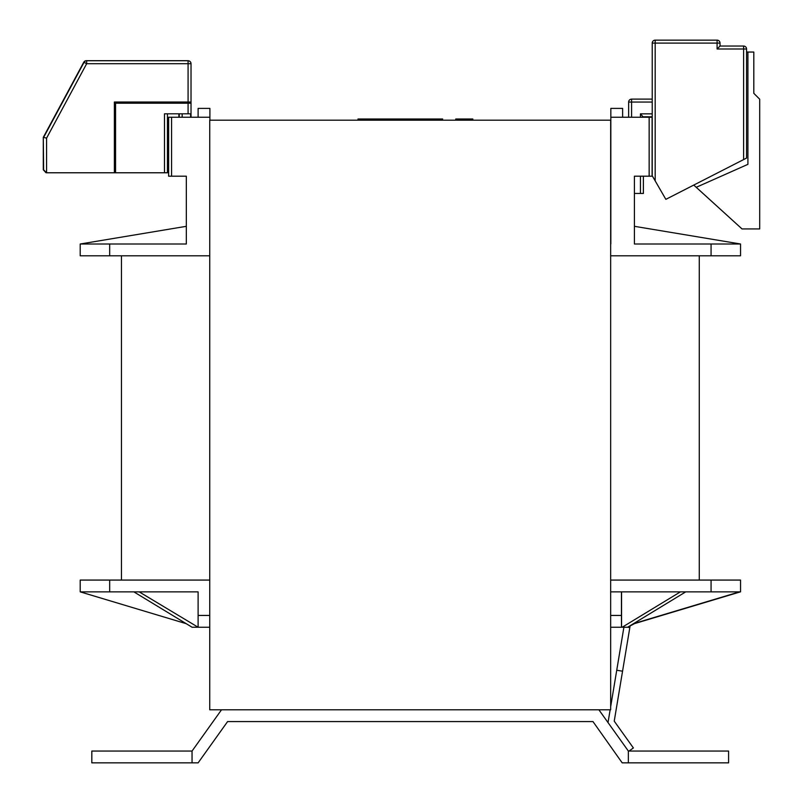 <?xml version="1.0" encoding="UTF-8"?>
<svg xmlns="http://www.w3.org/2000/svg" width="803" height="803" viewBox="0 0 803 803"><rect width="100%" height="100%" fill="white"/><g stroke="black" fill="none" stroke-linecap="round" stroke-linejoin="round"><path stroke-width="1.2" d="M179.23 113.815L179.23 117.238M115.562 172.775L114.377 172.775L114.377 102.021L190.783 102.021L190.783 103.206L115.562 103.206L115.562 172.775L164.495 172.775L164.495 113.815L190.632 113.815L190.632 117.238M105.534 60.747L146.808 60.747M114.377 172.775L46.574 172.775L46.574 138.146L43.623 137.403L84.064 62.303L86.664 63.698L86.664 60.747L188.083 60.747L86.664 60.747A2.951 2.951 0 0 0 86.493 60.757A2.951 2.951 0 0 1 86.664 60.747A2.951 2.951 0 0 0 84.064 62.303A2.951 2.951 0 0 1 86.493 60.757M164.495 172.775L167.446 172.775L167.446 113.815M191.024 117.238L191.024 63.698A2.951 2.951 0 0 0 188.083 60.747L188.083 63.698L191.024 63.698M46.574 172.775L43.623 169.824L46.574 172.775M68.697 90.177L83.733 62.253A2.951 2.951 0 0 1 86.162 60.707A2.951 2.951 0 0 0 83.733 62.253L43.292 137.353L43.623 169.824M178.898 113.815L178.898 117.238M187.751 60.747L187.751 60.697A2.951 2.951 0 0 1 188.354 60.767A2.951 2.951 0 0 0 187.751 60.697L86.322 60.697A2.951 2.951 0 0 0 86.162 60.707A2.951 2.951 0 0 1 86.322 60.697A2.951 2.951 0 0 0 86.162 60.707M45.962 172.715L43.292 169.774L45.962 172.715M43.292 137.353L43.292 169.774M696.231 187.3L742.022 228.925L759.708 228.925L759.708 99.211L753.806 93.319L753.806 52.044L747.914 52.044L747.914 164.334L696.231 187.3M746.569 52.044L747.914 52.044L746.569 51.944M743.618 46.042L720.03 46.042L717.089 48.993L743.618 48.993L743.618 159.576L746.569 158.071L746.569 48.993A2.951 2.951 0 0 0 743.618 46.042L743.618 48.993L746.569 48.993M753.786 52.044L747.894 52.044M742.012 228.925L693.762 185.071M640.433 176.198L640.433 193.443L643.384 193.443L643.384 176.198M643.384 117.238L640.433 113.845L640.433 117.238M643.384 116.796L652.227 116.796M631.59 117.238L631.59 102.061L628.649 102.061L628.649 117.238L628.649 102.061A2.951 2.951 0 0 1 631.59 99.11L652.227 99.11L631.59 99.11L631.59 102.061L652.227 102.061M628.649 102.061L628.649 117.238M640.433 193.443L634.42 193.443L634.42 226.316L634.42 176.198L649.155 176.198L649.155 117.238L622.626 117.238L622.626 108.395L610.832 108.395L610.832 117.238L622.626 117.238M720.03 46.042L720.03 43.101L717.089 43.101L717.089 48.993M720.03 43.101A2.951 2.951 0 0 0 717.089 40.15L717.089 43.101L655.178 43.101L655.178 40.15L717.089 40.15L655.178 40.15A2.951 2.951 0 0 0 652.227 43.101L655.178 43.101L655.178 180.866L652.227 175.757L652.227 43.101M714.138 40.15L684.658 40.15M743.618 159.576L665.848 199.345L655.178 180.866M649.155 176.198L652.106 176.198L652.106 117.238L649.155 117.238M209.904 120.189L209.904 108.395L198.11 108.395L198.11 117.238L168.63 117.238L168.63 176.198L171.581 176.198L171.581 117.238M171.581 176.198L186.326 176.198L186.326 244.002L80.2 244.002L80.2 255.796L209.744 255.796M610.671 255.796L740.547 255.796L740.547 244.002L711.067 244.002L711.067 255.796M740.547 244.002L634.42 226.316L634.42 176.198L634.42 244.002L711.067 244.002M610.832 244.002L610.832 117.238M634.42 226.316L634.42 193.443M183.375 176.198L186.326 176.198L186.326 226.316L80.2 244.002M634.42 176.198L637.371 176.198M186.326 176.198L186.326 226.316M358.108 119.597L357.947 119.005L442.654 119.005L442.654 120.189M419.618 120.189L419.618 119.005M358.108 120.189L358.108 119.005M471.762 120.189L471.762 119.005L472.596 119.005M455.933 120.189L455.933 119.005L471.762 119.005M455.933 119.597L455.933 119.005M456.867 120.189L456.867 119.005M610.671 120.189L209.744 120.189L209.744 709.782L610.671 709.782L610.671 120.189M121.464 580.077L121.464 255.796L121.464 580.077M699.272 580.077L699.272 255.796M610.671 591.861L740.547 591.861L740.547 580.077L711.067 580.077L711.067 591.861M109.68 580.077L80.2 580.077L80.2 591.861L109.68 591.861L109.68 580.077L209.744 580.077M610.671 580.077L711.067 580.077M109.68 591.861L198.11 591.861L198.11 627.243L209.744 627.243M621.452 591.861L621.452 615.449L610.671 615.449M610.671 627.243L621.492 627.243L621.452 615.449M634.47 623.64L627.605 627.243L685.732 591.861M680.412 591.861L622.184 627.243L627.605 627.243M622.184 627.243L621.492 627.243M198.11 627.243L139.16 591.861M133.86 591.861L192.088 627.243L197.488 627.243M621.562 591.861L621.562 627.243M186.206 623.67L80.2 591.861M739.563 591.861L633.406 623.71M633.376 623.73L739.593 591.861M739.714 591.861L633.256 623.801M633.226 623.821L739.754 591.861M739.874 591.861L633.105 623.901M633.065 623.921L739.904 591.861M740.035 591.861L632.945 623.991M632.915 624.011L740.065 591.861M632.764 624.102L740.225 591.861L632.794 624.092M740.356 591.861L632.634 624.182L740.386 591.861M610.671 706.67L623.901 627.243M616.734 670.244L622.556 671.208L614.235 721.144L633.376 747.944L629.01 751.056M627.735 627.243L629.823 627.595L630.034 626.33M622.556 671.208L629.823 627.595M608.012 722.58L610.15 709.782M628.358 762.85L728.592 762.85L728.592 751.056L628.358 751.056L628.358 762.85L622.184 762.85L592.975 721.576L227.6 721.576L198.12 762.85L192.047 762.85L192.047 751.056L221.528 709.782M192.047 751.056L91.823 751.056L91.823 762.85L192.047 762.85M592.975 721.576L227.6 721.576L592.975 721.576M598.877 709.782L628.358 751.056M182.181 117.238L182.181 113.815M188.083 113.815L188.083 103.206M46.574 138.146L86.664 63.698L188.083 63.698L188.083 102.021M652.227 113.845L640.433 113.845M198.11 117.238L209.904 117.238M109.68 255.796L109.68 244.002M209.744 615.449L198.11 615.449M455.743 120.189L455.743 119.005M472.816 120.189L472.816 119.005"/></g></svg>
